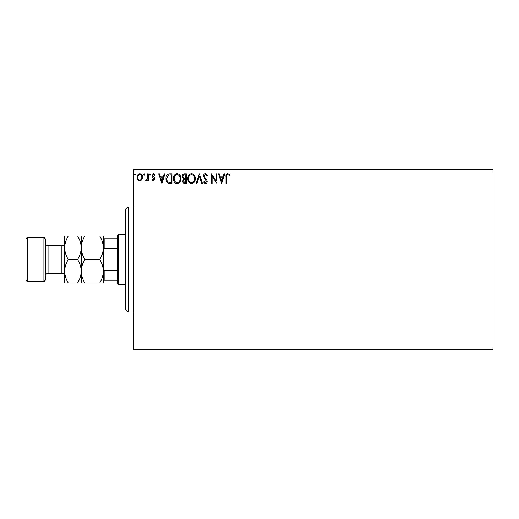 <?xml version="1.0" encoding="UTF-8"?>
<svg xmlns="http://www.w3.org/2000/svg" width="519" height="519" viewBox="0 0 519 519"><rect width="100%" height="100%" fill="white"/><g stroke="black" fill="none" stroke-linecap="round" stroke-linejoin="round"><path stroke-width="0.78" d="M141.823 179.84L139.819 181.014L137.814 179.846L137.094 177.336C137.074 175.331 137.983 174.118 139.819 173.696C141.655 174.112 142.569 175.325 142.55 177.336L141.823 179.84M148.252 173.82L148.252 180.891L147.506 180.891L147.506 179.846L146.215 181.014L145.651 180.768L146.001 180.015L146.339 180.145L147.39 178.62L147.506 173.82L148.252 173.82M153.41 181.014L151.976 180.009L152.411 179.399L153.365 180.145L154.085 179.191L152.216 176.83L151.976 175.74L153.546 173.696L155.077 174.65L154.649 175.305L153.624 174.566L152.716 175.701L154.591 178.069L154.824 179.159L153.41 181.014M169.694 173.82L171.938 173.82L171.938 183.492L168.175 183.142C166.605 182.052 165.872 180.515 165.989 178.536C165.879 175.74 167.112 174.17 169.694 173.82M186.327 173.82L186.327 183.492L184.959 183.492C183.486 183.421 182.74 182.623 182.733 181.099L183.635 179.036L182.111 176.564C182.124 174.968 182.883 174.053 184.394 173.82L186.327 173.82M199.348 173.82L202.449 183.492L201.638 183.492L199.29 176.155L196.935 183.492L196.124 183.492L199.348 173.82M216.215 173.82L216.961 173.82L216.961 183.492L212.122 176.278L212.122 183.492L211.382 183.492L211.382 173.82L216.215 181.014L216.215 173.82M226.758 177.057L226.758 183.492L226.012 183.492L226.012 176.96C225.713 175.201 226.303 174.073 227.783 173.573L229.612 174.689L229.236 175.428L227.789 174.566C226.874 175.039 226.531 175.87 226.758 177.057M133.74 171.056L133.74 169.674L493.05 169.674L493.05 171.056L133.74 171.056L133.74 347.944L493.05 347.944L493.05 349.326L133.74 349.326L133.74 347.944M493.05 171.056L493.05 347.944M221.671 183.492L218.447 173.82L219.258 173.82L220.251 176.921L222.969 176.921L223.961 173.82L224.772 173.82L221.671 183.492M205.485 173.573L207.658 175.688L207.055 176.175L205.537 174.566L204.188 176.201L204.428 177.154L206.783 180.009L207.165 181.481C207.178 182.74 206.601 183.492 205.433 183.739L203.565 182.104L204.149 181.507L205.446 182.746L206.419 181.527L203.442 176.188C203.454 174.741 204.136 173.865 205.485 173.573M195.254 178.614C195.313 181.371 194.087 183.084 191.582 183.739C189.02 183.142 187.768 181.449 187.813 178.659C187.768 175.896 189.007 174.202 191.524 173.573C194.048 174.176 195.293 175.857 195.254 178.614M180.872 178.614C180.923 181.371 179.697 183.084 177.193 183.739C174.637 183.142 173.378 181.449 173.43 178.659C173.378 175.896 174.618 174.202 177.141 173.573C179.658 174.176 180.904 175.857 180.872 178.614M161.896 183.492L158.671 173.82L159.482 173.82L160.475 176.921L163.193 176.921L164.186 173.82L164.997 173.82L161.896 183.492M150.607 174.501L149.991 175.305L149.368 174.501L149.991 173.696L150.607 174.501M144.905 174.501L144.282 175.305L143.666 174.501L144.282 173.696L144.905 174.501M135.602 174.501L134.985 175.305L134.363 174.501L134.985 173.696L135.602 174.501M220.569 177.913L221.613 181.157L222.651 177.913L220.569 177.913M188.559 178.659C188.52 180.878 189.519 182.24 191.55 182.746C193.568 182.214 194.56 180.833 194.515 178.614C194.547 176.415 193.561 175.065 191.55 174.566C189.506 175.065 188.514 176.428 188.559 178.659M184.809 182.5L185.581 182.5L185.581 179.399L185.205 179.399C184.089 179.392 183.512 179.95 183.473 181.079L184.809 182.5M185.205 178.406L185.581 178.406L185.581 174.812L184.732 174.812C183.551 174.793 182.922 175.377 182.857 176.564L184.024 178.296L185.205 178.406M174.176 178.659C174.137 180.878 175.137 182.24 177.161 182.746C179.185 182.214 180.171 180.833 180.125 178.614C180.164 176.415 179.172 175.065 177.161 174.566C175.124 175.065 174.125 176.428 174.176 178.659M171.199 182.5L171.199 174.812L168.409 175.059L166.735 178.536C166.638 180.164 167.248 181.397 168.565 182.227L171.199 182.5M160.793 177.913L161.837 181.157L162.875 177.913L160.793 177.913M137.833 177.329C137.801 178.828 138.463 179.769 139.819 180.145C141.174 179.769 141.836 178.828 141.804 177.329C141.836 175.831 141.174 174.909 139.819 174.566C138.463 174.909 137.801 175.831 137.833 177.329M128.212 312.016L125.449 309.253L125.449 209.747L128.212 206.984L128.212 312.016L133.74 312.016M118.54 284.373L117.158 282.991L117.158 236.009L118.54 234.627L118.54 284.373L125.449 284.373M118.54 234.627L125.449 234.627M117.158 280.228L103.339 280.228M103.339 268.66L104.17 270.555L104.17 280.228M117.158 270.555L104.17 270.555M117.158 248.445L104.17 248.445L103.339 250.34M103.339 238.772L104.17 238.772L104.17 248.445M117.158 238.772L104.17 238.772M45.296 238.772L45.296 280.228L43.914 281.609L43.914 237.391L45.296 238.772M27.332 281.609L25.95 280.228L25.95 238.772L27.332 237.391L27.332 281.609L43.914 281.609M45.296 276.082A2.764 2.764 0 0 1 48.059 273.318L61.878 273.318A2.764 2.764 0 0 1 64.641 276.082L64.641 236.009L77.591 236.009C79.868 239.661 81.074 243.58 81.23 247.751C81.366 243.625 82.579 239.713 84.863 236.009L99.706 236.009C101.977 239.661 103.19 243.58 103.339 247.751C103.203 251.877 101.99 255.796 99.706 259.5C101.977 263.159 103.19 267.071 103.339 271.249C103.203 275.375 101.99 279.287 99.706 282.991L103.339 282.991L103.339 236.009L99.706 236.009M45.296 242.918A2.764 2.764 0 0 0 48.059 245.682L61.878 245.682A2.764 2.764 0 0 0 64.641 242.918L64.641 247.751C64.784 243.625 65.997 239.713 68.281 236.009M27.332 237.391L43.914 237.391M81.23 282.991L81.23 271.249C81.087 275.375 79.881 279.287 77.591 282.991L84.863 282.991C82.592 279.339 81.379 275.42 81.23 271.249C81.366 267.123 82.579 263.204 84.863 259.5L99.706 259.5M84.863 282.991L99.706 282.991M84.863 259.5C82.592 255.841 81.379 251.929 81.23 247.751L81.23 236.009L77.591 236.009M84.863 236.009L81.23 236.009M81.23 271.249L81.23 247.751C81.087 251.877 79.881 255.796 77.591 259.5C79.868 263.159 81.074 267.071 81.23 271.249M64.641 271.249C64.797 275.42 66.01 279.339 68.281 282.991L64.641 282.991L64.641 271.249C64.784 267.123 65.997 263.204 68.281 259.5C66.01 255.841 64.797 251.929 64.641 247.751M68.281 259.5L77.591 259.5M68.281 282.991L77.591 282.991M48.059 245.682L48.059 273.318M61.878 273.318L61.878 245.682M128.212 206.984L133.74 206.984"/></g></svg>
